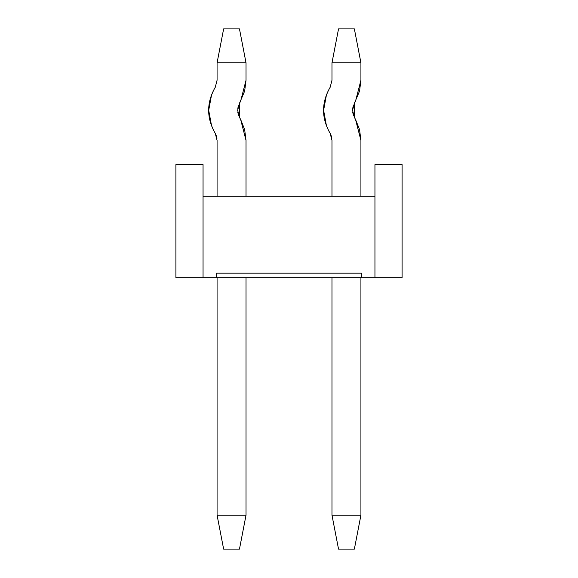 <?xml version="1.0" encoding="UTF-8"?>
<svg xmlns="http://www.w3.org/2000/svg" width="578" height="578" viewBox="0 0 578 578"><rect width="100%" height="100%" fill="white"/><g stroke="black" fill="none" stroke-linecap="round" stroke-linejoin="round"><path stroke-width="0.87" d="M239.465 549.1L223.635 549.1L217.075 515.171L223.635 549.1L239.465 549.1L246.026 515.171L239.465 549.1M246.026 515.171L217.075 515.171L246.026 515.171L246.026 277.693L246.026 515.171M217.075 277.693L217.075 515.171L217.075 277.693M240.629 119.429L244.653 129.573L246.026 140.403L240.629 119.429L239.458 117.312L240.629 119.429M216.945 138.438L216.107 135.194L216.945 138.438M215.276 87.235L217.075 80.241L215.276 87.235L214.113 89.344C206.975 103.332 206.975 117.312 214.113 131.3L215.276 133.41L217.075 140.403L217.075 196.267L217.075 140.403L215.276 133.41L214.113 131.3C206.837 117.312 206.837 103.332 214.113 89.344L215.276 87.235L217.075 80.241L217.075 62.829L217.075 80.241L215.276 87.235L217.075 80.241M239.458 103.332L239.458 117.312L239.458 103.332L240.629 101.215L246.026 80.241L246.026 62.829L217.075 62.829L246.026 62.829L246.026 80.241L244.653 91.071L239.458 103.332L237.659 110.326L239.458 117.312L239.458 103.332L239.458 117.312M246.026 196.267L246.026 140.403L246.026 196.267M246.026 62.829L239.465 28.9L223.635 28.9L217.075 62.829L223.635 28.9L239.465 28.9L246.026 62.829M211.555 125.78L208.709 110.326L211.555 94.864L208.709 110.326L211.555 125.78L208.709 110.326L211.555 94.864L208.709 110.326L211.555 125.78L208.709 110.326L211.555 94.864L208.709 110.326L211.555 125.78L208.709 110.326L211.555 94.864M238.606 105.167L237.796 108.353L238.606 105.167M237.796 112.291L238.606 115.477M354.365 549.1L338.535 549.1L331.974 515.171L338.535 549.1L354.365 549.1L360.925 515.171L354.365 549.1M360.925 515.171L331.974 515.171L360.925 515.171L360.925 277.693L360.925 515.171M331.974 277.693L331.974 515.171L331.974 277.693M355.521 119.429L359.552 129.573L360.925 140.403L355.521 119.429L354.357 117.312L355.521 119.429M331.837 138.438L331.006 135.194L331.837 138.438M330.175 87.235L331.974 80.241L330.175 87.235L329.005 89.344C321.874 103.332 321.874 117.312 329.005 131.3L330.175 133.41L331.974 140.403L331.974 196.267L331.974 140.403L330.175 133.41L329.005 131.3C321.736 117.312 321.736 103.332 329.005 89.344L330.175 87.235L331.974 80.241L331.974 62.829L331.974 80.241L330.175 87.235L331.974 80.241M354.357 103.332L354.357 117.312L354.357 103.332L355.521 101.215L360.925 80.241L360.925 62.829L331.974 62.829L360.925 62.829L360.925 80.241L359.552 91.071L354.357 103.332L352.558 110.326L354.357 117.312L354.357 103.332L354.357 117.312M360.925 196.267L360.925 140.403L360.925 196.267M360.925 62.829L354.365 28.9L338.535 28.9L331.974 62.829L338.535 28.9L354.365 28.9L360.925 62.829M326.447 125.78L323.608 110.326L326.447 94.864L323.608 110.326L326.447 125.78L323.608 110.326L326.447 94.864L323.608 110.326L326.447 125.78L323.608 110.326L326.447 94.864L323.608 110.326L326.447 125.78L323.608 110.326L326.447 94.864M353.505 105.167L352.688 108.353L353.505 105.167M352.688 112.291L353.505 115.477M374.949 277.693L402.086 277.693L402.086 164.607L374.949 164.607L374.949 196.267L374.949 164.607L402.086 164.607L402.086 277.693L216.627 277.693L361.373 277.693L361.373 273.17L216.627 273.17L361.373 273.17L361.373 277.693L374.949 277.693L374.949 196.267L374.949 277.693M203.051 164.607L203.051 196.267L203.051 164.607L175.914 164.607L175.914 277.693L203.051 277.693L175.914 277.693L175.914 164.607L203.051 164.607M216.627 277.693L203.051 277.693L203.051 196.267L374.949 196.267L203.051 196.267L203.051 277.693L216.627 277.693L216.627 273.17L216.627 277.693M216.627 273.17L361.373 273.17"/></g></svg>

